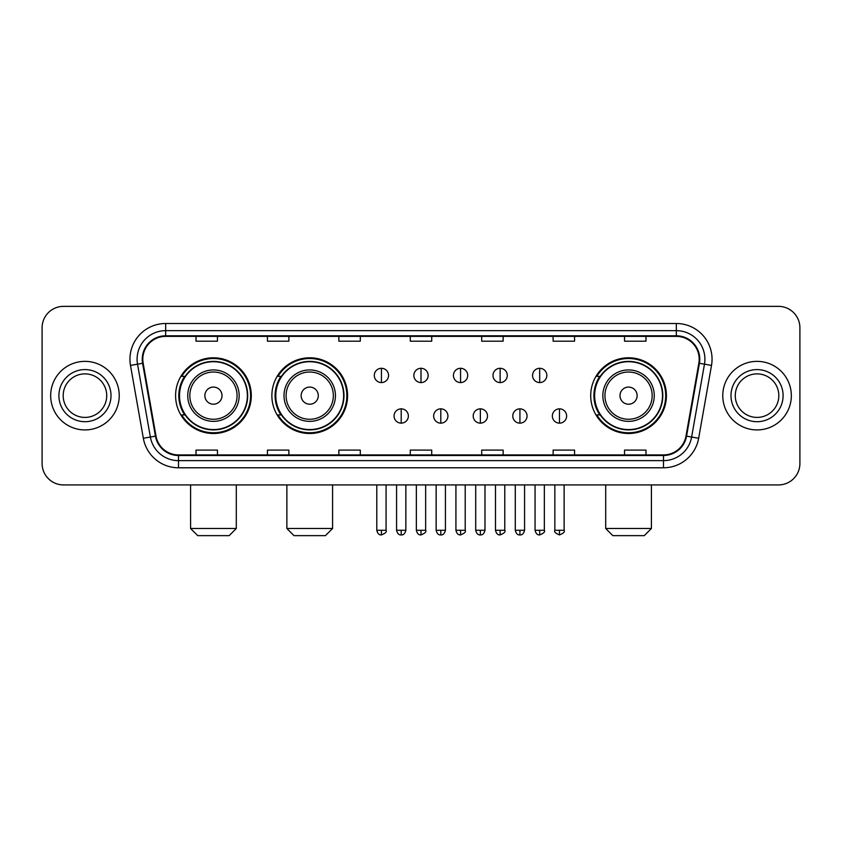 <?xml version="1.0" encoding="UTF-8"?>
<svg xmlns="http://www.w3.org/2000/svg" width="842" height="842" viewBox="0 0 842 842"><rect width="100%" height="100%" fill="white"/><g stroke="black" fill="none" stroke-linecap="round" stroke-linejoin="round"><path stroke-width="1.26" d="M590.705 395.645A37.858 37.858 0 0 0 628.553 433.504A37.858 37.858 0 0 0 666.411 395.645A37.858 37.858 0 0 0 628.553 357.787A37.858 37.858 0 0 0 590.705 395.645M271.871 395.645A37.858 37.858 0 0 0 309.719 433.504A37.858 37.858 0 0 0 347.578 395.645A37.858 37.858 0 0 0 309.719 357.787A37.858 37.858 0 0 0 271.871 395.645M175.589 395.645A37.858 37.858 0 0 0 213.447 433.504A37.858 37.858 0 0 0 251.295 395.645A37.858 37.858 0 0 0 213.447 357.787A37.858 37.858 0 0 0 175.589 395.645M184.672 414.927A34.638 34.638 0 0 1 184.672 376.363M280.944 414.927A34.638 34.638 0 0 1 280.944 376.363M599.778 414.927A34.638 34.638 0 0 1 599.778 376.363M42.1 327.791L42.1 463.5A21.429 21.429 0 0 0 63.529 484.929L778.471 484.929A21.429 21.429 0 0 0 799.9 463.5L799.9 327.791A21.429 21.429 0 0 0 778.471 306.362L63.529 306.362A21.429 21.429 0 0 0 42.1 327.791L42.1 463.5M50.667 395.645A34.28 34.28 0 0 0 84.958 429.925A34.28 34.28 0 0 0 119.238 395.645A34.28 34.28 0 0 0 84.958 361.365A34.28 34.28 0 0 0 50.667 395.645A34.28 34.28 0 0 0 84.958 429.925A34.28 34.28 0 0 0 119.238 395.645A34.28 34.28 0 0 0 84.958 361.365A34.28 34.28 0 0 0 50.667 395.645M722.762 395.645A34.28 34.28 0 0 0 757.042 429.925A34.28 34.28 0 0 0 791.333 395.645A34.28 34.28 0 0 0 757.042 361.365A34.28 34.28 0 0 0 722.762 395.645A34.28 34.28 0 0 0 757.042 429.925A34.28 34.28 0 0 0 791.333 395.645A34.28 34.28 0 0 0 757.042 361.365A34.28 34.28 0 0 0 722.762 395.645M142.803 359.218A22.86 22.86 0 0 1 165.663 336.368L676.337 336.368A22.86 22.86 0 0 1 698.849 363.186L685.998 436.04A22.86 22.86 0 0 1 663.496 454.922L178.504 454.922A22.86 22.86 0 0 1 156.002 436.04L143.151 363.186A22.86 22.86 0 0 1 142.803 359.218M142.235 359.218A23.429 23.429 0 0 0 142.593 363.291L155.433 436.135A23.429 23.429 0 0 0 178.504 455.501L663.496 455.501A23.429 23.429 0 0 0 686.567 436.135L699.407 363.291A23.429 23.429 0 0 0 676.337 335.79L165.663 335.79A23.429 23.429 0 0 0 142.235 359.218M130.489 365.417A35.711 35.711 0 0 1 165.663 323.507L676.337 323.507A35.711 35.711 0 0 1 711.511 365.417L698.66 438.272A35.711 35.711 0 0 1 663.496 467.784L178.504 467.784A35.711 35.711 0 0 1 143.34 438.272L130.489 365.417L137.53 364.176A28.565 28.565 0 0 1 165.663 330.653L676.337 330.653A28.565 28.565 0 0 1 704.47 364.176L691.629 437.03A28.565 28.565 0 0 1 663.496 460.637L178.504 460.637A28.565 28.565 0 0 1 150.371 437.03L137.53 364.176A28.565 28.565 0 0 1 137.088 359.218M778.471 306.362L63.529 306.362M63.529 484.929L778.471 484.929M799.9 463.5L799.9 327.791M686.567 436.135L691.629 437.03L704.47 364.176L711.511 365.417M410.286 336.368L410.286 341.199L431.714 341.199L431.714 336.368M338.863 336.368L338.863 341.199L360.292 341.199L360.292 336.368M267.44 336.368L267.44 341.199L288.869 341.199L288.869 336.368M196.018 336.368L196.018 341.199L217.446 341.199L217.446 336.368M481.708 336.368L481.708 341.199L503.137 341.199L503.137 336.368M553.131 336.368L553.131 341.199L574.56 341.199L574.56 336.368M624.553 336.368L624.553 341.199L645.982 341.199L645.982 336.368M431.714 454.922L431.714 450.091L410.286 450.091L410.286 454.922M360.292 454.922L360.292 450.091L338.863 450.091L338.863 454.922M288.869 454.922L288.869 450.091L267.44 450.091L267.44 454.922M217.446 454.922L217.446 450.091L196.018 450.091L196.018 454.922M503.137 454.922L503.137 450.091L481.708 450.091L481.708 454.922M574.56 454.922L574.56 450.091L553.131 450.091L553.131 454.922M645.982 454.922L645.982 450.091L624.553 450.091L624.553 454.922M106.724 395.645A21.766 21.766 0 0 0 84.958 373.88A21.766 21.766 0 0 0 63.182 395.645A21.766 21.766 0 0 0 84.958 417.411A21.766 21.766 0 0 0 106.724 395.645A21.766 21.766 0 0 1 84.958 417.411A21.766 21.766 0 0 1 63.182 395.645M229.161 535.638L197.733 535.638L190.587 528.492L236.297 528.492L229.161 535.638M222.014 395.645A8.567 8.567 0 0 0 213.447 387.078A8.567 8.567 0 0 0 204.869 395.645A8.567 8.567 0 0 0 213.447 404.213A8.567 8.567 0 0 0 222.014 395.645M239.16 395.645A25.713 25.713 0 0 0 213.447 369.933A25.713 25.713 0 0 0 187.734 395.645A25.713 25.713 0 0 0 213.447 421.358A25.713 25.713 0 0 0 239.16 395.645A25.713 25.713 0 0 1 213.447 421.358A25.713 25.713 0 0 1 187.734 395.645M247.369 395.645A33.922 33.922 0 0 0 213.447 361.723A33.922 33.922 0 0 0 179.514 395.645A33.922 33.922 0 0 0 213.447 429.567A33.922 33.922 0 0 0 247.369 395.645M250.579 395.645A37.143 37.143 0 0 1 181.704 414.927L185.145 414.927A34.248 34.248 0 0 0 236.097 421.326A34.248 34.248 0 0 0 236.097 369.964A34.248 34.248 0 0 0 185.145 376.363L181.704 376.363A37.143 37.143 0 0 1 250.579 395.645M325.433 535.638L294.005 535.638L286.869 528.492L332.579 528.492L325.433 535.638M318.297 395.645A8.567 8.567 0 0 0 309.719 387.078A8.567 8.567 0 0 0 301.152 395.645A8.567 8.567 0 0 0 309.719 404.213A8.567 8.567 0 0 0 318.297 395.645M335.432 395.645A25.713 25.713 0 0 0 309.719 369.933A25.713 25.713 0 0 0 284.007 395.645A25.713 25.713 0 0 0 309.719 421.358A25.713 25.713 0 0 0 335.432 395.645A25.713 25.713 0 0 1 309.719 421.358A25.713 25.713 0 0 1 284.007 395.645M343.652 395.645A33.922 33.922 0 0 0 309.719 361.723A33.922 33.922 0 0 0 275.797 395.645A33.922 33.922 0 0 0 309.719 429.567A33.922 33.922 0 0 0 343.652 395.645M346.862 395.645A37.143 37.143 0 0 1 277.986 414.927L281.428 414.927A34.248 34.248 0 0 0 332.38 421.326A34.248 34.248 0 0 0 332.38 369.964A34.248 34.248 0 0 0 281.428 376.363L277.986 376.363A37.143 37.143 0 0 1 346.862 395.645M644.267 535.638L612.839 535.638L605.703 528.492L651.413 528.492L644.267 535.638M637.131 395.645A8.567 8.567 0 0 0 628.553 387.078A8.567 8.567 0 0 0 619.986 395.645A8.567 8.567 0 0 0 628.553 404.213A8.567 8.567 0 0 0 637.131 395.645M654.266 395.645A25.713 25.713 0 0 0 628.553 369.933A25.713 25.713 0 0 0 602.84 395.645A25.713 25.713 0 0 0 628.553 421.358A25.713 25.713 0 0 0 654.266 395.645A25.713 25.713 0 0 1 628.553 421.358A25.713 25.713 0 0 1 602.84 395.645M662.486 395.645A33.922 33.922 0 0 0 628.553 361.723A33.922 33.922 0 0 0 594.631 395.645A33.922 33.922 0 0 0 628.553 429.567A33.922 33.922 0 0 0 662.486 395.645M665.696 395.645A37.143 37.143 0 0 1 596.81 414.927L600.251 414.927A34.248 34.248 0 0 0 651.213 421.326A34.248 34.248 0 0 0 651.213 369.964A34.248 34.248 0 0 0 600.251 376.363L596.81 376.363A37.143 37.143 0 0 1 665.696 395.645M778.818 395.645A21.766 21.766 0 0 0 757.042 373.88A21.766 21.766 0 0 0 735.277 395.645A21.766 21.766 0 0 0 757.042 417.411A21.766 21.766 0 0 0 778.818 395.645A21.766 21.766 0 0 1 757.042 417.411A21.766 21.766 0 0 1 735.277 395.645M381.437 368.291A7.146 7.146 0 0 0 374.29 375.427A7.146 7.146 0 0 0 381.437 382.573A7.146 7.146 0 0 0 388.572 375.427A7.146 7.146 0 0 0 381.437 368.291L381.437 382.573A7.146 7.146 0 0 0 388.572 375.427A7.146 7.146 0 0 0 381.437 368.291M421 368.291A7.146 7.146 0 0 0 413.854 375.427A7.146 7.146 0 0 0 421 382.573A7.146 7.146 0 0 0 428.146 375.427A7.146 7.146 0 0 0 421 368.291L421 382.573A7.146 7.146 0 0 0 428.146 375.427A7.146 7.146 0 0 0 421 368.291M460.563 368.291A7.146 7.146 0 0 0 453.428 375.427A7.146 7.146 0 0 0 460.563 382.573A7.146 7.146 0 0 0 467.71 375.427A7.146 7.146 0 0 0 460.563 368.291L460.563 382.573A7.146 7.146 0 0 0 467.71 375.427A7.146 7.146 0 0 0 460.563 368.291M500.137 368.291A7.146 7.146 0 0 0 492.991 375.427A7.146 7.146 0 0 0 500.137 382.573A7.146 7.146 0 0 0 507.284 375.427A7.146 7.146 0 0 0 500.137 368.291L500.137 382.573A7.146 7.146 0 0 0 507.284 375.427A7.146 7.146 0 0 0 500.137 368.291M539.701 368.291A7.146 7.146 0 0 0 532.565 375.427A7.146 7.146 0 0 0 539.701 382.573A7.146 7.146 0 0 0 546.847 375.427A7.146 7.146 0 0 0 539.701 368.291L539.701 382.573A7.146 7.146 0 0 0 546.847 375.427A7.146 7.146 0 0 0 539.701 368.291M401.213 408.854A7.146 7.146 0 0 0 394.077 416.001A7.146 7.146 0 0 0 401.213 423.147A7.146 7.146 0 0 0 408.359 416.001A7.146 7.146 0 0 0 401.213 408.854L401.213 423.147A7.146 7.146 0 0 0 408.359 416.001A7.146 7.146 0 0 0 401.213 408.854M440.787 408.854A7.146 7.146 0 0 0 433.641 416.001A7.146 7.146 0 0 0 440.787 423.147A7.146 7.146 0 0 0 447.923 416.001A7.146 7.146 0 0 0 440.787 408.854L440.787 423.147A7.146 7.146 0 0 0 447.923 416.001A7.146 7.146 0 0 0 440.787 408.854M480.35 408.854A7.146 7.146 0 0 0 473.215 416.001A7.146 7.146 0 0 0 480.35 423.147A7.146 7.146 0 0 0 487.497 416.001A7.146 7.146 0 0 0 480.35 408.854L480.35 423.147A7.146 7.146 0 0 0 487.497 416.001A7.146 7.146 0 0 0 480.35 408.854M519.924 408.854A7.146 7.146 0 0 0 512.778 416.001A7.146 7.146 0 0 0 519.924 423.147A7.146 7.146 0 0 0 527.06 416.001A7.146 7.146 0 0 0 519.924 408.854L519.924 423.147A7.146 7.146 0 0 0 527.06 416.001A7.146 7.146 0 0 0 519.924 408.854M559.488 408.854A7.146 7.146 0 0 0 552.352 416.001A7.146 7.146 0 0 0 559.488 423.147A7.146 7.146 0 0 0 566.634 416.001A7.146 7.146 0 0 0 559.488 408.854L559.488 423.147A7.146 7.146 0 0 0 566.634 416.001A7.146 7.146 0 0 0 559.488 408.854M676.337 323.507L676.337 335.79M137.53 364.176L142.593 363.291M178.504 467.784L178.504 455.501M663.496 455.501L663.496 467.784M143.34 438.272L155.433 436.135M699.407 363.291L704.47 364.176M165.663 323.507L165.663 335.79M691.629 437.03L698.66 438.272M111.007 395.645A26.06 26.06 0 0 0 84.958 369.585A26.06 26.06 0 0 0 58.898 395.645A26.06 26.06 0 0 0 84.958 421.705A26.06 26.06 0 0 0 111.007 395.645M237.065 395.645A23.618 23.618 0 0 0 213.447 372.027A23.618 23.618 0 0 0 189.829 395.645A23.618 23.618 0 0 0 213.447 419.263A23.618 23.618 0 0 0 237.065 395.645M333.348 395.645A23.618 23.618 0 0 0 309.719 372.027A23.618 23.618 0 0 0 286.101 395.645A23.618 23.618 0 0 0 309.719 419.263A23.618 23.618 0 0 0 333.348 395.645M652.171 395.645A23.618 23.618 0 0 0 628.553 372.027A23.618 23.618 0 0 0 604.935 395.645A23.618 23.618 0 0 0 628.553 419.263A23.618 23.618 0 0 0 652.171 395.645M783.102 395.645A26.06 26.06 0 0 0 757.042 369.585A26.06 26.06 0 0 0 730.993 395.645A26.06 26.06 0 0 0 757.042 421.705A26.06 26.06 0 0 0 783.102 395.645M381.437 530.281L376.784 530.281C377.595 533.586 379.142 535.133 381.437 534.923L381.437 530.281L386.078 530.281L386.078 484.929M421 530.281L416.358 530.281C417.169 533.586 418.716 535.133 421 534.923L421 530.281L425.642 530.281L425.642 484.929M460.563 530.281L455.922 530.281C456.732 533.586 458.28 535.133 460.563 534.923L460.563 530.281L465.216 530.281L465.216 484.929M500.137 530.281L495.496 530.281C496.306 533.586 497.854 535.133 500.137 534.923L500.137 530.281L504.779 530.281L504.779 484.929M539.701 530.281L535.059 530.281C535.87 533.586 537.417 535.133 539.701 534.923L539.701 530.281L544.353 530.281L544.353 484.929M401.213 530.281L396.571 530.281C397.382 533.586 398.929 535.133 401.213 534.923L401.213 530.281L405.855 530.281L405.855 484.929M440.787 530.281L436.145 530.281C436.956 533.586 438.503 535.133 440.787 534.923L440.787 530.281L445.429 530.281L445.429 484.929M480.35 530.281L475.709 530.281C476.519 533.586 478.067 535.133 480.35 534.923L480.35 530.281L484.992 530.281L484.992 484.929M519.924 530.281L515.283 530.281C516.093 533.586 517.641 535.133 519.924 534.923L519.924 530.281L524.566 530.281L524.566 484.929M559.488 530.281L554.846 530.281C553.91 531.765 555.457 533.312 559.488 534.923L559.488 530.281L564.129 530.281L564.129 484.929M236.297 484.929L236.297 528.492M190.587 484.929L190.587 528.492M332.579 484.929L332.579 528.492M286.869 484.929L286.869 528.492M651.413 484.929L651.413 528.492M605.703 484.929L605.703 528.492M376.784 530.281L376.784 484.929M386.078 530.281C387.015 531.765 385.468 533.312 381.437 534.923M416.358 530.281L416.358 484.929M425.642 530.281C426.589 531.765 425.042 533.312 421 534.923M455.922 530.281L455.922 484.929M465.216 530.281C466.152 531.765 464.605 533.312 460.563 534.923M495.496 530.281L495.496 484.929M504.779 530.281C505.726 531.765 504.179 533.312 500.137 534.923M535.059 530.281L535.059 484.929M544.353 530.281C545.29 531.765 543.743 533.312 539.701 534.923M396.571 530.281L396.571 484.929M405.855 530.281C405.044 533.586 403.497 535.133 401.213 534.923M436.145 530.281L436.145 484.929M445.429 530.281C444.618 533.586 443.071 535.133 440.787 534.923M475.709 530.281L475.709 484.929M484.992 530.281C484.182 533.586 482.634 535.133 480.35 534.923M515.283 530.281L515.283 484.929M524.566 530.281C523.756 533.586 522.208 535.133 519.924 534.923M554.846 530.281L554.846 484.929M564.129 530.281C565.077 531.765 563.53 533.312 559.488 534.923"/></g></svg>
